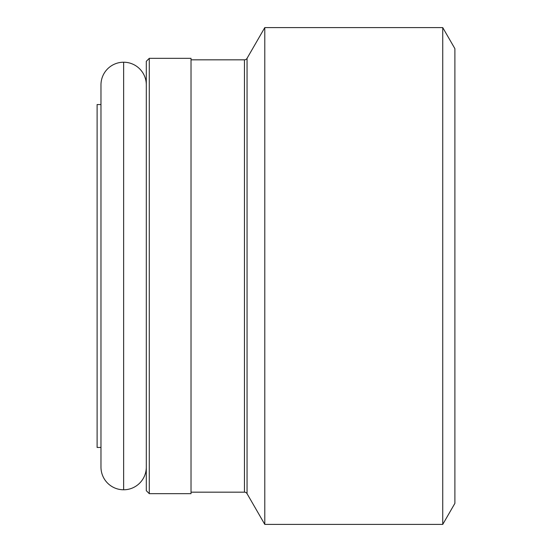 <?xml version="1.0" encoding="UTF-8"?>
<svg xmlns="http://www.w3.org/2000/svg" width="552" height="552" viewBox="0 0 552 552"><rect width="100%" height="100%" fill="white"/><g stroke="black" fill="none" stroke-linecap="round" stroke-linejoin="round"><path stroke-width="0.83" d="M100.975 84.877A22.66 22.66 0 0 1 123.641 62.217A22.66 22.66 0 0 0 100.975 84.877L100.975 467.123A22.66 22.66 0 0 0 123.641 489.783A22.66 22.66 0 0 1 100.975 467.123M123.641 489.783L123.641 62.217L123.641 489.783A22.66 22.66 0 0 0 146.301 467.123A22.66 22.66 0 0 1 123.641 489.783M146.301 84.877A22.66 22.66 0 0 0 123.641 62.217A22.66 22.66 0 0 1 146.301 84.877M244.46 492.17A2.981 2.981 0 0 1 247.048 493.661L264.794 524.4L442.745 524.4L454.896 503.348L454.896 48.652L442.745 27.6L442.745 524.4L442.745 27.6L264.794 27.6L264.794 524.4L264.794 27.6L247.048 58.339A2.981 2.981 0 0 1 244.46 59.83L191.026 59.83L244.46 59.83A2.981 2.981 0 0 0 247.048 58.339L247.048 493.661A2.981 2.981 0 0 0 244.46 492.17L244.46 59.83L244.46 492.17L191.026 492.17L244.46 492.17M149.281 58.339L146.301 61.32L146.301 490.68L149.281 493.661L149.281 58.339L149.281 493.661L191.026 493.661L191.026 58.339L149.281 58.339L191.026 58.339L191.026 493.661L149.281 493.661L146.301 490.68L146.301 61.32L149.281 58.339M97.104 447.444L100.975 447.444L97.104 447.444L97.104 104.556L97.104 447.444M100.975 104.556L97.104 104.556L100.975 104.556M247.048 58.339L264.794 27.6L442.745 27.6L454.896 48.652L454.896 503.348L442.745 524.4L264.794 524.4L247.048 493.661L247.048 58.339"/></g></svg>
